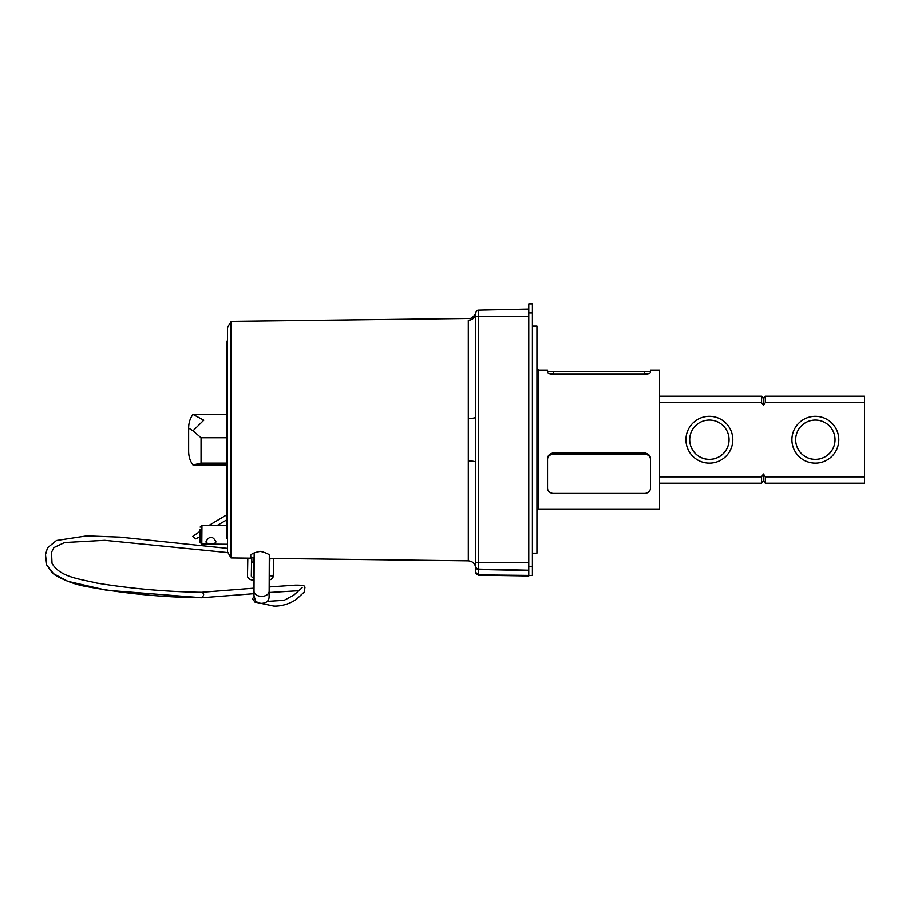 <?xml version="1.0" encoding="UTF-8"?>
<svg xmlns="http://www.w3.org/2000/svg" width="910" height="910" viewBox="0 0 910 910"><rect width="100%" height="100%" fill="white"/><g stroke="black" fill="none" stroke-linecap="round" stroke-linejoin="round"><path stroke-width="1.36" d="M254.038 587.644L254.038 586.859M254.015 587.234L254.106 557.307M254.049 577.44L253.412 577.429A2.116 1.502 -0 0 1 251.319 575.928L251.638 557.728M254.038 580.136L253.355 580.125A5.938 4.197 -0 0 1 247.497 575.928A5.938 4.197 -0 0 1 247.497 575.882L247.816 558.149M269.872 558.41L269.428 575.689L273.239 576.11A5.938 4.197 -0 0 1 269.201 580.034M269.428 575.689L269.428 576.075A2.116 1.502 -0 0 1 269.212 576.701M273.683 558.467L273.25 575.723M247.6 558.149L247.6 563.188L247.691 558.149M206.115 541.325C209.414 535.91 212.644 535.945 215.795 541.416L215.795 541.37C216.955 544.703 204.795 544.589 206.115 541.325L206.115 541.37M227.534 544.271L201.792 544.043L201.952 525.275L226.488 525.491M200.052 529.301L199.984 542.212L200.052 529.301M201.906 592.342C204.34 593.616 204.227 595.413 201.565 597.745L106.561 590.283L67.784 581.319L52.382 573.107L46.694 564.973L45.5 554.69L47.525 547.797L56.477 540.495L86.677 535.888L120.131 537.127L227.534 548.389M255.027 602.136L252.263 598.518L254.095 597.552M200.029 531.349L192.749 536.377L195.718 538.856L199.972 536.661M475.782 317.499L475.782 312.949A2.73 2.73 0 0 1 478.444 310.219L478.444 574.915L532.395 575.461L532.395 303.906L528.767 303.906L528.767 312.983L532.395 312.983M528.767 575.461L528.767 312.983M227.534 538.06L226.488 538.072L226.488 341.284M192.977 414.38L203.783 420.147L192.977 430.794L188.643 428.03C188.688 422.706 190.144 418.156 192.977 414.38L194.501 414.266M226.488 437.71L201.053 437.71L192.977 430.794M188.643 451.326L188.643 428.542L188.643 451.326C188.688 456.661 190.144 461.211 192.977 464.976L201.053 463.099L201.053 437.71M765.321 396.146L765.321 402.561L763.444 405.428L763.444 398.569L765.321 396.146L864.5 396.146L864.5 483.21L765.321 483.21L765.321 476.851L864.5 476.851M835.016 439.678A19.679 19.679 -0 0 1 815.337 459.334A19.679 19.679 -0 0 1 795.659 439.678A19.679 19.679 180 0 0 815.337 459.379A19.679 19.679 180 0 0 835.016 439.701A19.679 19.679 180 0 0 815.337 420.022A19.679 19.679 180 0 0 795.659 439.701M791.905 439.701A23.433 23.433 180 0 0 815.337 463.133A23.433 23.433 180 0 0 838.77 439.701A23.433 23.433 180 0 0 815.337 416.268A23.433 23.433 180 0 0 791.905 439.701M729.058 439.678A19.679 19.679 -0 0 1 709.379 459.334A19.679 19.679 -0 0 1 689.7 439.678A19.679 19.679 180 0 0 709.379 459.379A19.679 19.679 180 0 0 729.058 439.701A19.679 19.679 180 0 0 709.379 420.022A19.679 19.679 180 0 0 689.7 439.701M685.947 439.701A23.433 23.433 180 0 0 709.379 463.133A23.433 23.433 180 0 0 732.812 439.701A23.433 23.433 180 0 0 709.379 416.268A23.433 23.433 180 0 0 685.947 439.701M659.545 396.146L761.568 396.146L761.568 402.561L659.545 402.561M528.767 562.664L475.782 562.664L475.782 572.288L475.782 462.257C475.35 461.45 472.859 461.017 468.309 460.926L468.309 418.429C472.859 418.35 475.35 417.906 475.782 417.11L475.782 312.949A2.73 2.73 0 0 1 478.444 310.219L528.767 309.127L478.444 310.219M231.06 557.944L227.534 551.847L227.534 327.509L231.06 321.412L231.06 557.944L250.785 558.183L250.785 556.158C250.239 554.315 253.424 552.711 260.328 551.369C267.062 552.996 270.179 554.679 269.678 556.442L269.678 558.41L468.309 560.844C472.859 561.333 475.35 563.859 475.782 568.409L475.782 561.868M475.782 529.654L475.782 349.702M475.782 572.288L475.782 572.288A2.73 2.628 180 0 0 478.444 574.915L475.782 572.47M528.767 575.985L478.444 575.188M475.782 417.11L475.782 462.257M478.444 569.137A2.73 2.73 0 0 1 475.782 566.418A2.73 2.73 0 0 0 478.444 569.137L528.767 570.24L478.444 569.137M468.309 418.429L468.309 320.4C468.536 317.886 468.536 317.886 468.309 320.4C472.859 319.911 475.35 317.431 475.782 312.949L475.782 316.691L528.767 316.691M250.785 558.069L254.163 557.307M532.395 553.2L536.934 553.2L536.934 326.155L532.395 326.155M547.536 488.215A6.051 5.244 180 0 0 553.587 493.447L644.405 493.447A6.051 5.244 180 0 0 650.468 488.215L650.468 458.981C650.514 455.683 648.489 453.635 644.405 452.839L553.587 452.839C549.503 453.635 547.49 455.683 547.536 458.981L547.536 488.215M644.405 374.203L553.587 374.203C549.503 373.896 547.49 373.293 547.536 372.395L547.536 370.347L538.754 370.347L538.754 509.009L536.934 510.817A1.82 1.82 180 0 1 538.754 509.009L659.545 509.009L659.545 370.347L650.468 370.347L650.468 371.576L644.405 371.542L650.468 371.576L650.468 372.395C650.514 373.293 648.489 373.896 644.405 374.203L644.405 371.587L553.587 371.542L644.405 371.587M650.468 462.633L650.468 459.391A6.051 5.244 180 0 0 644.405 454.147L553.587 454.147A6.051 5.244 180 0 0 547.536 459.391L547.536 462.633M538.754 370.347A1.82 1.82 -0 0 1 536.934 368.539L538.754 370.347M547.536 371.576L553.587 371.587L547.536 371.576M659.545 483.21L761.568 483.21L761.568 476.851L659.545 476.851M765.321 402.561L864.5 402.561M763.444 405.428L761.568 402.561M761.568 476.851L763.444 473.974L765.321 476.851M765.321 483.21L763.444 480.787L763.444 473.974M254.174 552.814L254.015 591.17A7.564 5.164 0.2 0 0 254.015 591.182A7.564 5.164 0.2 0 0 261.568 596.38A7.564 5.164 0.2 0 0 269.155 591.238L269.098 596.994C268.894 601.692 265.458 603.796 258.781 603.33L255.517 600.85L253.992 595.663L254.004 591.944M253.412 561.14L253.412 577.429M253.617 559.934L253.071 561.584L253.139 557.443M269.428 558.114L269.428 576.075M528.767 566.373L532.395 566.373M226.488 463.099L201.053 463.099M475.782 566.85L475.782 566.85A2.73 2.628 180 0 0 478.444 569.489L528.767 570.547M468.309 560.844L468.309 460.926M553.587 374.203L553.587 371.587M553.587 452.839L553.587 454.147M644.405 452.839L644.405 454.147M254.015 591.17L253.992 596.141M269.303 555.475L269.155 591.238M253.071 561.584L251.547 563.097M199.984 542.212L201.792 544.043M200.12 527.072L201.952 525.275M269.155 592.524L298.571 590.749M302.12 587.735L293.862 595.083L284.125 600.338L267.13 601.419M202.1 592.285L254.026 588.19M269.178 586.973L295.17 585.176C307.182 585.085 303.69 586.711 304.986 587.178L304.224 592.046L297.798 598.041C294.021 601.726 283.761 606.606 273.694 606.094L254.777 602.045M226.488 519.997L217.228 525.411M227.989 552.632L104.752 540.312L64.564 542.542L53.929 547.57L51.529 552.268L52.018 563.279C59.992 577.588 81.32 579.169 96.722 583.082C131.597 588.77 166.723 591.853 202.111 592.33M201.485 597.79L253.992 593.707M209.095 525.343L226.488 514.969M46.694 564.973L54.225 574.597C64.69 580.819 76.053 584.925 88.327 586.927C125.603 593.741 163.208 597.347 201.178 597.756L201.178 597.756M226.488 414.266L194.308 414.266M226.488 465.09L194.501 465.09M231.06 321.412L468.502 318.511C472.995 319.592 476.669 311.732 475.839 312.426L475.839 312.426M763.444 480.787L761.568 483.21M763.444 398.569L761.568 396.146"/></g></svg>
